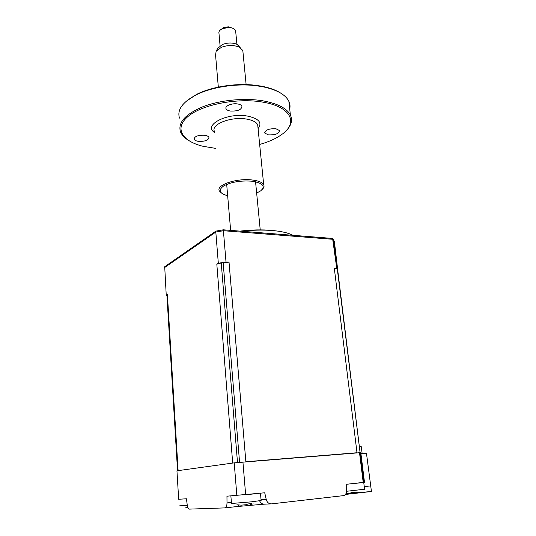 <?xml version="1.0" encoding="UTF-8"?>
<svg xmlns="http://www.w3.org/2000/svg" width="536" height="536" viewBox="0 0 536 536"><rect width="100%" height="100%" fill="white"/><g stroke="black" fill="none" stroke-linecap="round" stroke-linejoin="round"><path stroke-width="0.8" d="M236.845 495.566L234.219 462.863L176.947 470.796L178.669 499.271L186.448 498.775L187.211 504.825C187.553 507.163 188.196 508.597 189.154 509.126L224.932 507.894C226.239 507.612 226.929 505.951 227.009 502.909L226.956 496.195L264.724 492.785L266.225 499.458C267.102 502.453 268.844 503.92 271.457 503.873L343.911 495.586C345.646 494.721 346.571 493.093 346.678 490.701L346.712 484.256L363.75 482.353M352.219 492.852L351.931 493.227L371.441 491.492L345.398 494.46M371.441 491.492L366.463 453.268L360.936 453.711M364.252 486.608L370.731 485.904M234.219 462.863L360.071 452.679M245.655 494.768L242.922 461.985M363.214 482.541L359.495 452.531M364.487 482.3L360.795 452.585M370.584 485.911L364.252 486.601M362.142 453.617L361.284 446.716L359.676 446.836M241.368 231.237C252.362 230.011 262.62 229.77 272.147 230.514L277.661 231.103C284.361 232.034 289.433 233.435 292.89 235.304M337.74 270.191L334.37 241.368L332.588 238.44L336.796 268.616L334.297 268.161L357.003 452.739L245.863 461.744L229.026 262.151L223.15 262.486L216.819 264.174L232.691 463.071L178.113 470.635L167.4 294.592L166.924 295.443L177.55 470.715M178.113 470.635L177.557 470.762M167.4 294.592L166.24 295.309L166.937 295.691M166.24 295.309L164.713 266.707L215.894 231.117L223.304 229.81L223.405 230.721L215.814 232.055L215.894 231.117M223.15 262.486L239.565 462.32L237.502 462.528L221.234 262.801M229.026 262.151L226.011 261.977L218.32 263.25L216.819 264.174M218.32 263.25L215.814 232.055L164.565 267.585M226.011 261.977L223.405 230.721L332.876 239.297L334.37 241.368L333.694 241.723M337.727 269.762L335.181 251.9L334.678 251.545L336.796 268.616M335.523 252.349L363.763 482.447M336.461 268.281L334.297 268.161M332.588 238.44L223.304 229.81M242.004 505.18L236.885 504.798L241.22 505.14L246.567 504.698L247.712 503.994L251.505 503.599L250.627 504.47L253.22 503.867M261.119 500.49L251.344 501.843L232.048 503.445L231.452 503.324L230.875 495.954M257.34 493.555L247.27 494.601M235.994 495.619L230.761 495.954M364.581 489.241L346.651 491.264M346.022 493.515L350.43 493.147L351.174 492.524L354.812 492.169L354.45 492.926L357.284 492.37M354.376 492.765L351.509 492.591M361.847 482.681L353.204 483.586M179.707 505.83L187.285 505.354M183.379 498.969L179.312 499.23M185.503 507.157L187.607 507.378M217.81 48.26L222.561 44.434C227.927 42.525 232.838 42.532 237.294 44.454L240.188 47.65M243.016 52.562L242.815 50.491L239.505 47.269C234.071 44.93 228.075 44.924 221.515 47.248L216.189 51.094L215.559 54.947L218.32 87.107M235.746 32.046L235.626 30.733C234.741 28.83 232.483 27.751 228.865 27.503L222.634 28.582C219.693 29.942 218.48 31.591 218.996 33.513L220.075 45.768M221.361 29.225L223.74 27.57L228.303 26.807L232.644 28.22M186.133 101.331L196.658 94.356C211.506 86.785 235.344 82.973 254.701 85.197L261.179 86.135C269.099 87.609 275.484 89.86 280.341 92.889M289.715 108.982C290.331 106.342 290.043 103.756 288.837 101.237C285.293 94.329 276.254 89.432 261.715 86.544L255.129 85.593C235.438 83.335 211.177 87.214 196.082 94.906C182.401 102.222 176.88 109.96 179.513 118.114M187.124 139.474C183.788 137.183 181.57 134.603 180.465 131.742C177.751 122.603 185.235 114.262 202.93 106.724C220.155 100.044 244.677 97.666 263.196 100.875C277.795 103.629 286.867 108.339 290.398 115.019C292.783 120.218 291.41 125.397 286.271 130.543M259.659 144.465C268.623 141.933 275.946 138.636 281.641 134.576C298.472 123.139 291.47 106.798 262.828 102.135C237.448 97.626 202.119 104.54 188.136 116.372C173.845 128.151 182.093 141.29 203.05 146.301L215.847 148.412M221.422 193.047L219.378 190.957C215.546 185.134 236.711 177.892 252.356 180.009C258.506 180.8 262.285 182.354 263.685 184.685C264.456 186.193 264 187.747 262.312 189.335M256.65 193.067L260.697 190.85C265.749 186.233 262.848 183.017 252 181.202C240.878 180.384 231.492 181.925 223.827 185.831C218.065 189.972 219.164 193.221 227.123 195.573L227.653 195.7M237.756 103.977C232.095 102.892 224.537 106.007 226.045 108.754C226.601 109.873 228.028 110.637 230.319 111.032C237.77 111.347 241.649 109.739 241.944 106.222C241.394 105.13 240.001 104.379 237.756 103.977M204.739 135.286C198.032 135.032 194.481 136.338 194.092 139.219C194.581 140.278 196.009 140.981 198.36 141.343C205.04 141.591 208.564 140.271 208.94 137.384C208.45 136.352 207.05 135.655 204.739 135.286M275.906 128.741C268.884 128.526 265.173 129.973 264.771 133.069L268.415 134.891C275.404 135.092 279.089 133.638 279.477 130.536L275.906 128.741M270.894 503.894L264.462 504.162C262.339 504.269 260.737 503.204 259.665 500.966M263.933 504.188L237.354 506.513L238.889 505.073M237.354 506.513L225.087 507.88M227.009 502.909L231.378 502.433M261.052 499.72L266.225 499.458M335.181 251.9L360.078 452.545L335.181 251.907M250.547 503.86L250.687 504.262M354.222 492.343L354.39 492.758L354.216 492.343M257.963 127.514L257.689 124.774C256.275 122.007 252.55 120.111 246.513 119.072C231.163 116.292 210.588 124.392 214.427 131.32M214.527 132.486C202.829 125.136 227.237 112.346 247.377 116.057C258.955 118.563 262.519 122.744 258.071 128.6M240.001 231.13C251.324 229.763 261.997 229.522 272.013 230.406L277.661 231.103M334.926 251.685L333.479 240.007L332.856 239.163M260.476 493.227L261.126 500.611M250.58 504.343L250.419 503.894M363.736 482.454L364.594 489.348M237.294 44.454L239.505 47.269M242.815 50.491L246.125 84.614M255.558 181.784L260.228 229.877M235.626 30.733L236.912 44.267M223.74 27.57L222.762 28.529M228.303 26.807L228.865 27.503M226.688 184.411L230.641 230.393M218.185 47.604L216.189 51.094M290.398 115.019L288.837 101.237M263.685 184.685L257.93 127.173M225.951 107.669L226.045 108.754M194.032 138.435L194.092 139.219M264.684 132.184L264.771 133.069M196.658 94.356L196.082 94.906M254.701 85.197L255.129 85.593"/></g></svg>
